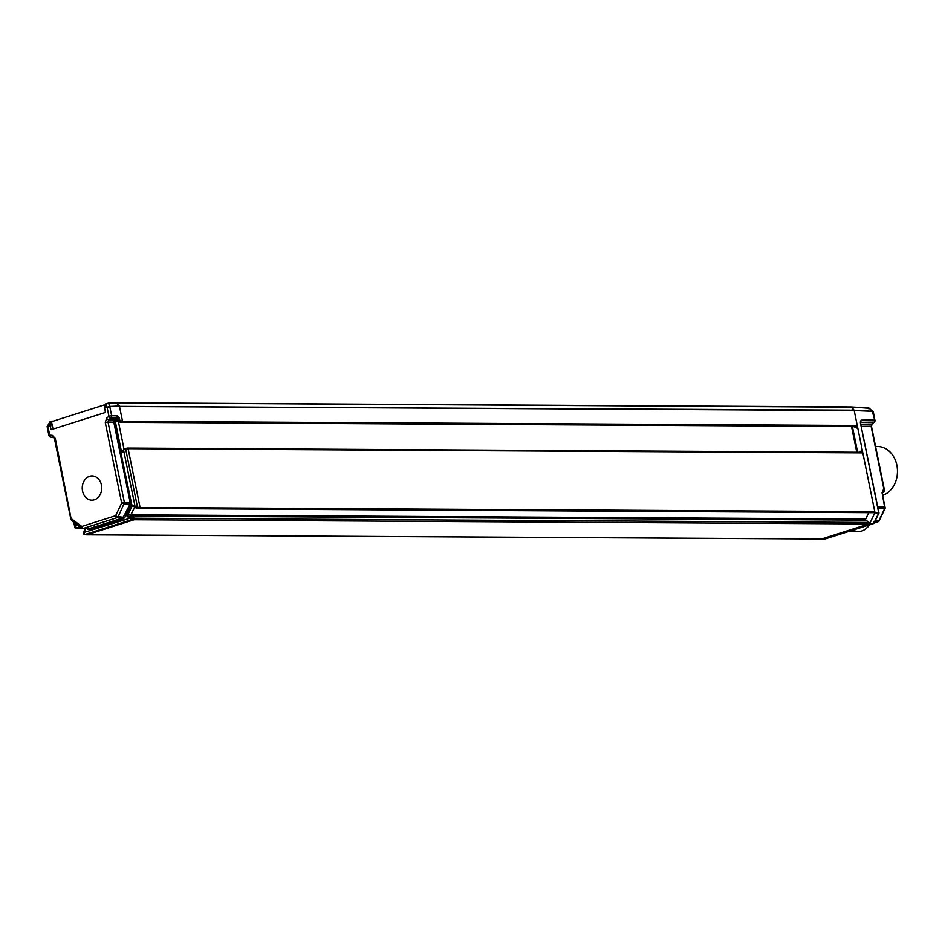 <?xml version="1.0" encoding="UTF-8"?>
<svg xmlns="http://www.w3.org/2000/svg" width="942" height="942" viewBox="0 0 942 942"><rect width="100%" height="100%" fill="white"/><g stroke="black" fill="none" stroke-linecap="round" stroke-linejoin="round"><path stroke-width="1.41" d="M821.283 538.965A0.812 0.648 -89.7 0 0 821.612 538.965L86.888 534.785L134.2 519.748A0.812 0.648 -89.7 0 0 134.365 518.277L131.221 515.945A0.812 0.648 90.3 0 1 130.997 514.838L134.671 507.173M868.771 512.648L865.722 519.018A0.812 0.648 -89.7 0 0 865.945 520.137L869.089 522.457A0.812 0.648 90.3 0 1 868.924 523.94L821.612 538.965M139.251 508.468A0.812 0.648 -89.7 0 0 140.064 507.491L874.788 511.671A0.812 0.648 90.3 0 1 873.823 512.566M874.788 511.671L862.825 452.855L128.1 448.675A0.812 0.648 -89.7 0 0 127.088 448.215M861.636 452.643A0.812 0.648 90.3 0 1 862.825 452.855M121.53 422.181L121.565 422.204A0.812 0.648 -89.7 0 0 122.531 421.31L857.255 425.49A0.812 0.648 90.3 0 1 856.29 426.385M857.255 425.49L854.217 410.547L119.493 406.367A0.812 0.648 -89.7 0 0 119.328 406.002L116.985 403.023A0.812 0.648 -89.7 0 0 116.49 402.776L851.25 406.956A0.812 0.648 90.3 0 1 851.721 407.203L854.053 410.182A0.812 0.648 90.3 0 1 854.217 410.547L872.739 411.324A0.812 0.659 -86.5 0 1 872.904 411.689M116.69 402.799L851.085 406.991A0.812 0.648 90.3 0 1 851.25 406.956M122.531 421.31L119.493 406.367L122.507 421.192L116.337 419.708L114.924 420.191L114.618 422.051L113.817 422.169L114.488 419.991L108.683 419.861A2.025 0.989 49.7 0 1 106.599 418.177L105.28 422.522L108.024 422.028L124.438 502.734L121.659 503.063L124.297 503.958L130.09 504.029L130.231 502.804L131.327 502.604L131.115 504.441L130.09 504.029L122.884 517.912L123.52 518.701L89.549 529.486L87.924 528.745M123.967 448.969L118.421 421.745L123.967 448.969M140.064 507.491L128.1 448.675M77.044 527.496L78.221 527.708L79.034 526.036L78.233 527.732A0.812 0.648 90.3 0 1 77.48 528.085M851.721 407.203L116.361 402.799L119.328 406.014L109.613 406.449L854.053 410.182L872.739 411.324L869.231 408.275L868.83 408.84L869.231 408.275L851.085 406.991L854.217 410.559L857.868 428.492L855.713 426.49M861.4 452.242L862.213 449.852L857.868 428.492L853.358 426.479M824.862 539.012L873.658 523.505L878.721 513.154L874.977 512.625L862.213 449.852L859.846 452.231M874.977 512.625L869.678 523.693L874.035 523.281M860.505 423.146L879.004 513.096L873.787 523.481L824.709 539.083L820.847 539.213L869.678 523.693M873.823 523.328L873.882 522.068L873.823 523.328L869.878 523.505M878.733 512.848L874.941 512.931M878.745 512.848L860.364 422.569L861.247 420.144L860.588 422.31M860.741 422.04L860.446 422.876M872.586 412.207L874.671 419.955L873.375 411.854L868.795 408.027A0.812 0.659 -86.5 0 0 868.606 408.051L851.474 407.015M874.565 421.333A2.025 0.989 -130.3 0 1 874.376 422.004A2.025 0.989 -130.3 0 1 874.011 422.122L871.75 424.041A2.025 0.989 49.7 0 0 872.115 423.924A2.025 0.989 49.7 0 0 872.115 423.912A2.025 0.989 49.7 0 0 872.304 423.582M875.047 420.061A2.025 2.025 0 0 1 874.376 422.004L872.115 423.912L871.468 426.314L871.75 424.041L861 424.194M883.455 491.971A2.025 1.166 -107.6 0 1 883.043 492.301A2.025 1.166 -107.6 0 1 882.854 492.325A2.025 1.66 -90.7 0 0 884.043 489.875L871.091 426.22L861.435 426.349M874.8 521.88L877.814 521.774A2.025 1.648 -91.9 0 0 878.815 520.855A2.025 0.612 25.6 0 0 879.216 520.69L885.233 508.115L882.124 492.984L883.313 489.875A2.025 1.66 89.3 0 1 882.454 492.195M875.236 520.973L878.815 520.855L884.844 508.256L884.985 507.032L877.862 507.032M878.109 508.256L884.844 508.256L882.124 492.984M882.948 495.28A24.869 19.994 -89.7 0 0 894.653 484.058A24.869 19.994 -89.7 0 0 894.9 459.119A24.869 19.994 -89.7 0 0 877.626 446.508L875.577 446.496M105.139 405.872L105.292 404.742M53.011 429.105L51.504 421.71L104.915 404.73M868.924 523.94L134.2 519.748L86.899 534.773L84.615 534.609L84.003 532.831L85.357 530.005A1.707 1.366 -89.7 0 0 85.486 528.615M869.089 522.457L131.739 518.206A0.812 0.624 91.4 0 1 131.562 519.69L134.176 519.76L134.353 518.277L131.126 515.898A0.812 0.648 90.3 0 1 130.903 514.791L134.576 507.114M55.272 438.407L54.495 438.819L70.909 519.501L71.886 520.62L71.663 518.948L81.801 526.448A2.025 1.166 72.4 0 0 83.367 528.415A2.025 1.625 93 0 1 82.142 528.191A2.025 1.036 -53.5 0 1 81.801 528.085A2.025 1.036 -53.5 0 1 81.801 526.448L115.619 515.698A2.025 0.612 25.6 0 0 118.186 516.734L124.438 502.734L130.231 502.804L113.817 422.169L108.024 422.028L108.683 419.861L110.991 417.907A2.025 0.989 -130.3 0 1 108.907 416.223L107.094 407.321L109.837 406.838L111.651 415.728A2.025 1.59 91.4 0 1 110.991 417.907L116.784 418.036L117.456 415.869L117.291 418.295L114.488 419.991L115.371 420.379L115.407 421.934L114.618 422.051L120.564 451.277L121.859 451.76L121.129 452.501A1.707 1.366 -89.7 0 0 122.849 451.807L123.614 450.205L135.142 506.878L132.869 505.195L132.869 505.854L136.826 508.291A0.812 0.636 -85.8 0 1 136.543 508.174L135.142 507.526L135.142 506.878L137.508 507.279L125.651 449.004L123.367 449.852L124.462 448.792A0.812 0.648 85.1 0 1 125.651 449.004L128.124 448.792L140.064 507.467L139.392 508.48L874.152 512.683M128.124 448.792L126.934 448.58M122.507 421.192L121.836 422.204L119.269 422.004A0.812 0.636 -85.8 0 0 119.952 421.003L119.469 418.613L117.267 419.013L118.822 417.07L119.469 418.613M47.465 426.655L49.726 425.136L51.257 429.658L105.457 412.443L104.868 409.523M101.442 485.036A12.128 9.75 -89.7 0 0 92.175 475.91A12.128 9.75 -89.7 0 0 82.531 491.041A12.128 9.75 -89.7 0 0 92.033 500.167A12.128 9.75 -89.7 0 0 101.442 485.036M49.278 435.557L49.679 435.051A2.025 1.201 97 0 0 50.633 437.064A2.025 1.201 97 0 0 50.691 437.064L53.353 437.394M83.897 533.419A0.812 0.671 -85.8 0 0 84.615 534.609L131.562 519.69L129.666 518.324L130.467 517.629L131.739 518.206M120.564 451.277L131.327 502.604M88.913 528.709L122.884 517.912L117.185 517.664L83.367 528.415L88.913 528.709L89.549 529.486M53.459 437.406A2.025 1.201 -83 0 1 53.411 437.406L53.411 437.406A2.025 1.201 -83 0 1 52.458 435.392L49.679 435.051L47.865 426.137L50.056 425.419M52.458 435.392L55.272 438.419L71.286 519.631M116.443 420.344L116.337 419.708L115.371 420.379L116.443 420.344M115.972 420.214L119.269 422.004A0.812 0.636 -85.8 0 1 118.986 421.898L117.585 421.251L117.267 419.013L116.419 420.379L117.503 421.133M117.703 421.333L114.524 421.557M78.221 527.708L75.843 527.461L75.843 526.46L74.807 526.048L74.653 527.249A0.812 0.659 95.8 0 0 75.207 527.861L73.252 521.762M50.668 426.738L51.327 421.828L50.527 421.239A0.812 0.648 87.9 0 1 51.327 421.828L51.527 421.816M48.03 426.067L49.62 422.169M109.613 406.449L104.903 407.992L107.141 406.885M106.929 407.344L105.822 403.965L108.036 403.188A0.812 0.636 87.3 0 1 108.66 403.412L105.657 404.024L105.186 407.521M78.233 527.732L81.353 527.744M865.945 520.137L131.221 515.945M865.722 519.018L130.997 514.838M820.788 539.224L824.391 539.118M860.694 422.31L874.011 422.122A2.025 1.66 -90.8 0 0 874.671 419.955L861.247 420.144L860.435 421.333M869.231 408.275A0.812 0.659 -86.5 0 0 868.807 408.027L851.309 406.968M883.313 489.875L884.42 489.97L871.468 426.314M884.42 489.97A2.025 2.025 0 0 1 883.043 492.301L882.442 492.336M853.099 530.063A16.403 13.188 -89.7 0 0 858.586 531.5L858.586 531.5A16.403 13.188 -89.7 0 0 869.007 525M878.403 521.421A2.025 1.166 -107.6 0 1 878.003 521.75A2.025 1.166 -107.6 0 1 877.814 521.774L874.317 522.892M852.392 426.479L857.632 452.219M857.279 427.644L854.688 426.49M856.902 452.219L851.662 426.479M860.741 452.242L862.012 450.947M105.28 422.522L121.659 503.063L115.619 515.698A2.025 1.166 -107.6 0 0 117.185 517.664A2.025 1.601 92.5 0 0 118.186 516.734L124.909 517.394L131.115 504.441M118.822 417.07L117.456 415.869L111.651 415.728L108.907 416.223L106.599 418.177M75.913 523.728L74.807 526.048L74.065 522.363M87.159 528.697L87.818 529.18M123.52 518.701L124.909 517.394M132.869 505.195A1.707 1.366 -89.7 0 0 130.997 505.795L126.923 514.308A1.707 1.366 -89.7 0 0 127.394 516.64L129.666 518.324L83.756 532.489L84.403 534.632L86.699 534.809L821.448 538.989M85.357 530.005L85.275 529.592A0.895 0.718 -89.7 0 0 85.227 528.592M84.886 528.321L83.756 532.489L85.157 529.828M126.923 514.308L127.947 514.732A0.895 0.718 -89.7 0 0 128.194 515.957L130.467 517.629M131.126 515.898L127.394 516.64M132.822 505.795A0.895 0.718 -89.7 0 0 132.021 506.207L127.947 514.732L130.903 514.791M133.399 506.231L130.997 505.795M132.669 505.772L135.059 507.408M139.392 508.48L136.826 508.291A0.812 0.636 -85.8 0 0 137.508 507.279L140.064 507.467M127.453 448.18L124.956 448.404L123.367 449.852L122.849 451.807M121.859 451.76A0.895 0.718 -89.7 0 0 122.154 451.83L123.414 450.017M115.407 421.934L121.353 451.159L122.743 451.159M76.82 524.4L75.843 526.46M75.843 527.461A0.812 0.659 95.8 0 1 75.207 527.861L77.609 528.097M50.809 421.227L53.305 421.133M54.495 438.819L53.411 437.406L50.633 437.064A2.025 2.025 0 0 1 48.902 435.451L47.1 426.596L50.091 421.604M49.726 425.136L50.456 421.251A0.812 0.812 0 0 1 50.668 421.215L53.364 421.109M116.985 403.023L108.66 403.412L109.767 406.449A0.812 0.636 87.3 0 1 109.931 406.814M106.01 403.612L105.528 404.601M116.361 402.799L108.306 403.176M81.895 528.144L77.668 528.121M862.201 452.254L127.476 448.062M121.895 422.322L856.619 426.502M869.548 524.647C866.828 529.027 863.178 531.3 858.586 531.5L848.283 531.594M874.306 522.928L878.003 521.75A2.025 2.025 0 0 0 879.216 520.69M882.501 493.078L882.03 492.348M856.761 452.219L851.533 426.467M88.442 528.768L82.896 528.474A2.025 2.025 0 0 1 81.801 528.085L71.557 520.514M104.821 408.263L105.363 404.295A0.812 0.812 0 0 1 105.916 403.635L116.502 402.776"/></g></svg>
